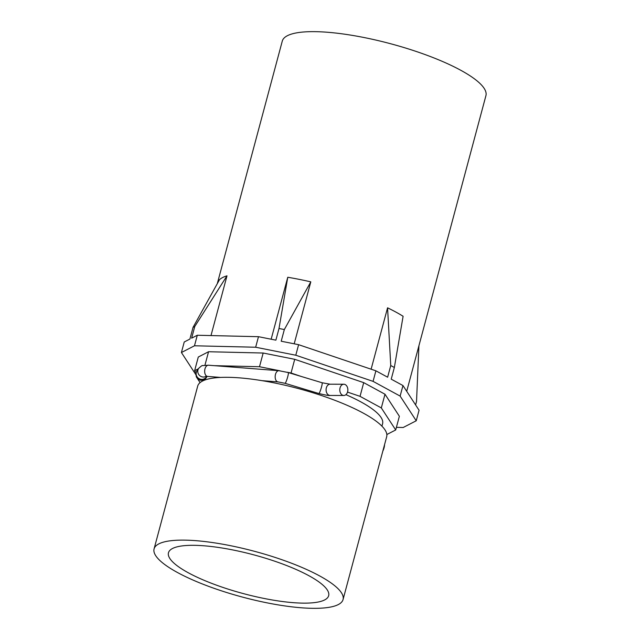 <?xml version="1.0" encoding="UTF-8"?>
<svg xmlns="http://www.w3.org/2000/svg" width="640" height="640" viewBox="0 0 640 640"><rect width="100%" height="100%" fill="white"/><g stroke="black" fill="none" stroke-linecap="round" stroke-linejoin="round"><path stroke-width="0.96" d="M396.4 427.344L403.176 427.504L416.24 420.776L419.064 410.232L402.96 385.544L391.224 379.16L394.352 367.488L390.752 365.536L387.624 377.208L375.896 370.816L373.072 381.36L295.784 355.224L255.656 347.232L194.48 345.784L181.416 352.52L195.96 374.808M416.24 420.776L400.136 396.088L373.072 381.36M402.96 385.544L400.136 396.088M386.84 434.528L395.704 429.96L399.368 416.264L384.992 394.224L363.712 382.64L294.72 359.312L263.168 353.024L208.552 351.736L198.288 357.032L194.616 370.728L196.08 372.976M406.712 391.304L485.92 95.68A105.408 25.504 -165 0 0 462.216 71.072A105.408 25.504 -165 0 0 352.296 35.376A105.408 25.504 -165 0 0 282.28 41.112L217.328 283.536M375.896 370.816L298.608 344.688L295.784 355.224M298.608 344.688L281.208 341.224L284.336 329.552L279.008 328.488L275.88 340.16L258.48 336.696L255.656 347.232M258.48 336.696L197.304 335.248L194.48 345.784M197.304 335.248L191.64 338.168L194.768 326.496L193.032 327.392L189.904 339.064L184.24 341.984L181.416 352.52M198.384 368.784L194.616 370.728M208.552 351.736L204.952 365.184M263.168 353.024L259.496 366.728L214.216 365.656M294.72 359.312L291.048 373.008L287.288 372.264M279.944 370.8L259.496 366.728M363.712 382.64L360.04 396.344L347.52 392.104M301.344 376.496L291.048 373.008M384.992 394.224L381.32 407.92L360.04 396.344M395.704 429.96L381.32 407.92M381.944 426.168L382.584 423.768A90.512 21.896 -165 0 0 345.92 394.656M343.056 599.544L386.68 436.728A97.824 23.664 -165 0 0 364.688 413.896A97.824 23.664 -165 0 0 262.672 380.768A97.824 23.664 -165 0 0 197.704 386.096L154.08 548.904A97.824 23.664 -165 0 0 176.072 571.736A97.824 23.664 -165 0 0 278.088 604.872A97.824 23.664 -165 0 0 343.056 599.544A97.824 23.664 -165 0 0 321.056 576.704A97.824 23.664 -165 0 0 219.048 543.576A97.824 23.664 -165 0 0 154.08 548.904M187.112 572.12A82.92 20.064 -165 0 0 273.592 600.2A82.92 20.064 -165 0 0 328.664 595.688A82.92 20.064 -165 0 0 310.016 576.328A82.92 20.064 -165 0 0 223.544 548.248A82.92 20.064 -165 0 0 168.472 552.76A82.92 20.064 -165 0 0 187.112 572.12M371.112 369.208L387.568 307.816A105.408 25.504 -165 0 1 397.416 312.92A105.408 25.504 -165 0 1 403.104 316.272L394.352 367.488M387.568 307.816L390.752 365.536M294.2 343.808L310.8 281.856L284.336 329.552M271.16 339.216L287.76 277.264L279.008 328.488M210.992 335.568L226.992 275.832L194.768 326.496M226.992 275.832A105.408 25.504 -165 0 0 219.496 279.696L193.032 327.392M415.6 404.936L416.528 401.48L418.928 345.712M310.8 281.856A105.408 25.504 -165 0 0 287.76 277.264M384.536 444.736A5.624 1.632 109.3 0 1 384.08 447.736A5.624 1.632 109.3 0 1 382.84 451.056M340.048 387.896A5.624 4.032 -89.9 0 1 343.84 384.232A5.624 4.032 -89.9 0 1 347.6 391.816A5.624 4.032 -89.9 0 1 343.808 395.48A5.624 4.032 -89.9 0 1 340.048 387.896M206.816 376.376L206.312 377.096A5.624 5.432 -145.5 0 1 196.304 372.352A5.624 5.432 -145.5 0 1 197.048 370.728L196.152 372.672C195.88 375.376 196.184 377.152 197.064 377.984L200.08 382.608M206.112 376.376A5.624 5.432 -145.5 0 1 198.68 368.36L197.048 370.728M220.552 377.424L207.576 376.416A5.624 3.328 -85.5 0 1 204.976 368.88A5.624 3.328 -85.5 0 1 208.448 365.208L202.592 365.616C202.4 365.2 201.096 366.112 198.68 368.36M343.84 384.232L330.12 384.2A5.624 4.032 90.1 0 0 326.336 387.864A5.624 4.032 90.1 0 0 330.096 395.448C329.304 395.776 325.552 395.136 318.848 393.52L285.032 383.312L278.072 381.912A5.624 3.328 -85.5 0 1 275.472 374.384A5.624 3.328 -85.5 0 1 278.944 370.704L208.448 365.208M285.032 383.312A5.624 0.696 -73.2 0 0 287.704 376.816A5.624 0.696 -73.2 0 0 288.28 372.552L278.944 370.704M318.848 393.52A5.624 0.696 -73.2 0 0 321.512 387.016A5.624 0.696 -73.2 0 0 322.096 382.752L288.28 372.552M206.984 376.376A5.624 5.264 146.9 0 1 197.064 377.984M330.12 384.2L322.096 382.752M207.576 376.416L205.728 376.408L206.56 376.056M278.072 381.912L262.088 380.664M343.808 395.48L330.096 395.448"/></g></svg>
